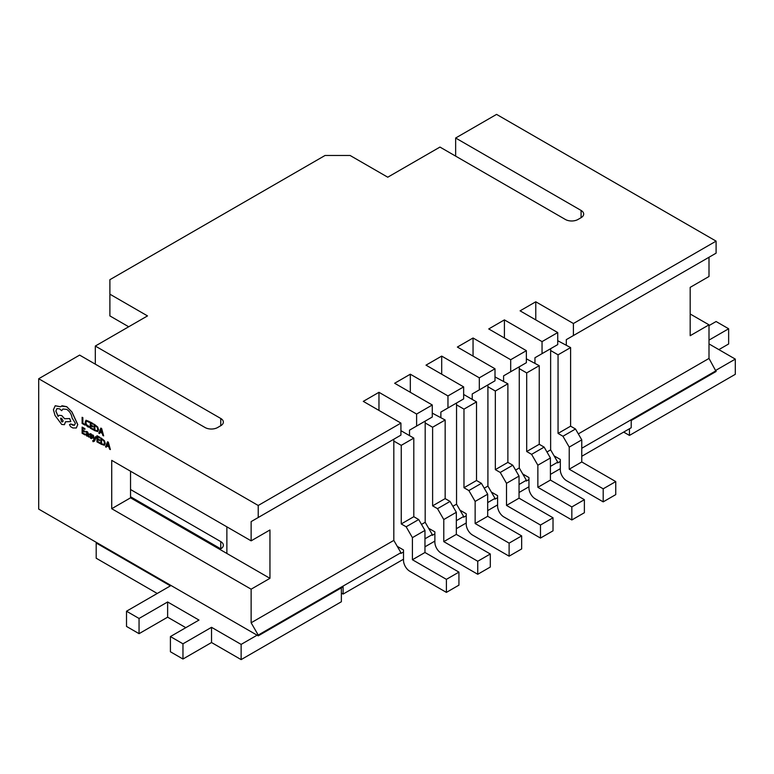 <?xml version="1.0" encoding="UTF-8"?>
<svg xmlns="http://www.w3.org/2000/svg" width="774" height="774" viewBox="0 0 774 774"><rect width="100%" height="100%" fill="white"/><g stroke="black" fill="none" stroke-linecap="round" stroke-linejoin="round"><path stroke-width="1.16" d="M393.821 540.397L393.821 439.226L251.134 521.608L251.134 540.842L269.952 529.977L269.952 578.333L251.134 589.188L251.134 622.78L393.821 540.397L400.922 552.684L258.226 635.067L258.226 635.841L38.7 509.099L38.7 378.738L258.226 505.48L400.922 423.097L363.287 401.367L378.97 392.312L416.606 414.042L432.279 404.986L394.653 383.256L410.326 374.21L447.962 395.93L463.645 386.884L426.01 365.154L441.693 356.098L479.319 377.828L495.002 368.772L457.366 347.052L473.049 337.996L510.685 359.726L526.368 350.67L488.733 328.94L504.416 319.885L542.042 341.615L557.725 332.559L520.089 310.838L535.772 301.783L573.408 323.513L573.408 335.548L566.307 339.641L709.003 257.258L709.003 276.492L690.185 287.357L690.185 335.703L709.003 324.838L709.003 358.43L716.095 371.491L631.207 420.505L631.207 427.741L581.767 456.292M258.226 635.841L343.114 586.837L343.114 594.074L341.363 593.058L341.363 587.843M432.279 404.986L432.279 417.022L409.504 430.17L409.504 435.627M416.606 414.042L416.606 426.077M447.962 395.93L447.962 407.966L440.87 412.068L440.87 417.525M463.645 386.884L463.645 398.92L447.962 407.966M479.319 377.828L479.319 389.864L472.227 393.956L472.227 399.413M495.002 368.772L495.002 380.808L479.319 389.864M510.685 359.726L510.685 371.752L503.584 375.854L503.584 381.311M526.368 350.67L526.368 362.706L510.685 371.752M542.042 341.615L542.042 353.65L534.95 357.743L534.95 363.2M557.725 332.559L557.725 344.594L542.042 353.65M424.965 538.801L432.279 534.582L425.187 522.286L421.511 524.414M425.187 522.286L425.187 421.114L409.504 430.17M456.331 520.699L463.645 516.471L456.544 504.184L456.544 403.012L440.87 412.068M456.544 504.184L452.867 506.302M487.688 502.587L495.002 498.369L487.91 486.082L487.91 384.91L472.227 393.956M487.91 486.082L484.234 488.201M519.044 484.485L526.368 480.257L519.267 467.97L519.267 366.799L503.584 375.854M519.267 467.97L515.59 470.089M550.411 466.383L557.725 462.155L550.633 449.868L550.633 348.697L534.95 357.743M550.633 449.868L546.957 451.987M400.922 423.097L400.922 435.123L251.134 521.608M258.226 505.48L258.226 517.506M251.134 622.78L258.226 635.067M434.872 533.857L432.279 535.356L432.279 534.582M403.515 551.968L400.922 553.458L400.922 552.684M560.318 468.676L550.411 474.394M528.952 486.778L519.044 492.506M497.595 504.89L487.688 510.608M466.229 522.992L456.331 528.71M434.872 541.103L424.965 546.821M403.515 559.205L343.114 594.074M716.095 370.717L581.767 448.272M560.318 461.43L557.725 462.929L557.725 462.155M528.952 479.541L526.368 481.031L526.368 480.257M497.595 497.643L495.002 499.143L495.002 498.369M466.229 515.755L463.645 517.245L463.645 516.471M573.408 323.513L716.095 241.13L496.569 114.388L455.644 138.014L455.644 156.116M716.095 241.13L716.095 253.166L573.408 335.548M709.003 324.838L690.185 313.983M251.134 589.188L111.717 508.702L111.717 460.356L251.134 540.842M269.952 578.333L130.535 497.837L130.535 471.221M581.09 217.678L581.09 210.441A8.872 5.118 0 0 1 583.683 214.059A8.872 5.118 0 0 1 581.09 217.678L577.946 219.487A8.872 5.118 0 0 1 565.407 219.487L439.961 147.07L387.755 177.207L350.119 155.487L325.032 155.487L109.889 279.695L109.889 315.908L128.707 326.773M95.308 364.157L95.308 346.046L147.515 315.908L109.889 294.178M38.7 378.738L79.625 355.102L205.071 427.529A8.872 5.118 0 0 0 217.62 427.529L220.754 425.719A8.872 5.118 0 0 0 223.357 422.091A8.872 5.118 0 0 0 220.754 418.473L95.308 346.046M581.09 210.441L455.644 138.014M130.535 496.753L220.754 548.843A8.872 5.118 0 0 0 223.357 545.215A8.872 5.118 0 0 0 220.754 541.597L130.535 489.516M219.816 549.385L220.754 548.843L220.754 541.597M226.869 553.458L226.869 526.833M130.535 497.837L111.717 508.702M566.307 339.641L566.307 345.098M709.003 358.43L578.313 433.885M378.97 392.312L378.97 410.423M397.285 546.386L403.515 549.975L403.515 560.386A8.872 5.118 -120 0 0 409.785 571.251L446.395 592.391L446.395 579.349L412.416 559.737L412.416 537.64L406.147 526.775L401.251 523.95L401.251 445.35L393.821 441.064M446.395 592.391L458.934 585.144L458.934 572.112L424.965 552.491L424.965 530.403L418.695 519.538L413.8 516.703L413.8 438.103L401.416 430.954L400.922 431.244M401.251 445.35L413.8 438.103M446.395 579.349L458.934 572.112M412.416 559.737L424.965 552.491M412.416 537.64L424.965 530.403M406.147 526.775L418.695 519.538M401.251 523.95L413.8 516.703M535.772 301.783L535.772 319.885M504.416 319.885L504.416 337.996M473.049 337.996L473.049 356.098M441.693 356.098L441.693 374.21M410.326 374.21L410.326 392.312M428.641 528.274L434.872 531.873L434.872 542.284A8.872 5.118 -120 0 0 441.141 553.149L477.752 574.279L477.752 561.247L443.783 541.636L443.783 519.538L437.513 508.673L432.618 505.848L432.618 427.238L425.187 422.952M477.752 574.279L490.3 567.042L490.3 554L456.331 534.389L456.331 512.291L450.052 501.426L445.156 498.601L445.156 420.001L432.279 413.132M432.618 427.238L445.156 420.001M477.752 561.247L490.3 554M443.783 541.636L456.331 534.389M443.783 519.538L456.331 512.291M437.513 508.673L450.052 501.426M432.618 505.848L445.156 498.601M460.008 510.172L466.229 513.772L466.229 524.172A8.872 5.118 -120 0 0 472.508 535.037L509.118 556.177L509.118 543.135L475.139 523.524L475.139 501.426L468.87 490.561L463.974 487.736L463.974 409.136L456.544 404.85M509.118 556.177L521.657 548.93L521.657 535.898L487.688 516.287L487.688 494.189L481.418 483.324L476.523 480.499L476.523 401.89L464.139 394.74L463.645 395.03M463.974 409.136L476.523 401.89M509.118 543.135L521.657 535.898M475.139 523.524L487.688 516.287M475.139 501.426L487.688 494.189M468.87 490.561L481.418 483.324M463.974 487.736L476.523 480.499M491.364 492.061L497.595 495.66L497.595 506.07A8.872 5.118 -120 0 0 503.864 516.935L540.475 538.065L540.475 525.033L506.506 505.422L506.506 483.324L500.236 472.459L495.331 469.634L495.331 391.025L487.91 386.739M540.475 538.065L553.023 530.829L553.023 517.787L519.044 498.175L519.044 476.078L512.775 465.213L507.879 462.388L507.879 383.788L495.002 376.919M495.331 391.025L507.879 383.788M540.475 525.033L553.023 517.787M506.506 505.422L519.044 498.175M506.506 483.324L519.044 476.078M500.236 472.459L512.775 465.213M495.331 469.634L507.879 462.388M522.731 473.959L528.952 477.558L528.952 487.959A8.872 5.118 -120 0 0 535.231 498.824L571.841 519.964L571.841 506.931L537.862 487.31L537.862 465.213L531.593 454.348L526.697 451.523L526.697 372.923L519.267 368.637M571.841 519.964L584.38 512.717L584.38 499.685L550.411 480.074L550.411 457.976L544.141 447.111L539.236 444.286L539.236 365.676L526.368 358.817M526.697 372.923L539.236 365.676M571.841 506.931L584.38 499.685M537.862 487.31L550.411 480.074M537.862 465.213L550.411 457.976M531.593 454.348L544.141 447.111M526.697 451.523L539.236 444.286M554.087 455.857L560.318 459.446L560.318 469.857A8.872 5.118 -120 0 0 566.587 480.722L603.198 501.862L603.198 488.82L569.229 469.208L569.229 447.111L562.95 436.246L558.054 433.421L558.054 354.821L550.633 350.525M603.198 501.862L615.746 494.615L615.746 481.583L581.767 461.962L581.767 439.864L575.498 428.999L570.602 426.174L570.602 347.574L557.725 340.705M558.054 354.821L570.602 347.574M603.198 488.82L615.746 481.583M569.229 469.208L581.767 461.962M569.229 447.111L581.767 439.864M562.95 436.246L575.498 428.999M558.054 433.421L570.602 426.174M257.094 635.193L241.13 644.403L241.13 659.612L341.363 601.756L341.363 593.058M241.13 644.403L211.534 627.317L182.964 643.813L170.415 636.567L198.986 620.071L167.629 601.969L139.059 618.465L126.51 611.218L170.415 585.87L96.189 543.009L96.818 542.651M241.13 659.612L211.534 642.526L211.534 627.317M211.534 642.526L182.964 659.022L182.964 643.813M182.964 659.022L170.415 651.776L170.415 636.567M185.818 627.675L167.629 617.178L167.629 601.969M167.629 617.178L139.059 633.674L139.059 618.465M139.059 633.674L126.51 626.427L126.51 611.218M157.248 593.474L96.189 558.218L96.189 543.009M152.488 510.511L153.426 509.969M709.003 343.917L735.3 359.107L735.3 374.316L629.456 435.423L623.689 432.095M629.456 435.423L629.456 428.757M718.872 349.616L728.644 343.975L728.644 328.766L709.003 340.105M735.3 359.107L715.873 370.32M709.003 325.612L716.095 321.52L728.644 328.766M84.937 425.11L84.995 424.365L82.866 423.136L82.866 417.65L82.112 417.292L82.112 423.475L84.937 425.11L84.995 424.365M84.937 424.404L82.866 423.136M82.799 423.175L82.866 417.65M82.799 417.689L82.112 417.292M87.685 426.803L89.165 427.296L89.223 426.493L86.465 424.665L85.943 422.594L86.504 421.056L89.165 422.343L89.223 421.472L86.011 420.253L85.15 422.256L85.837 424.887L87.685 426.803M89.165 427.296L89.223 426.493M89.165 426.532L86.407 424.694L85.875 422.633L86.504 421.056M89.165 422.343L89.223 421.472M89.165 421.511L85.924 420.301M93.122 429.831L93.122 429.125L90.926 427.867L90.926 425.787L92.841 426.89L92.841 426.184L90.926 425.071L90.926 423.097L92.996 424.287L92.996 423.572L90.239 421.985L90.239 428.167L93.18 429.793L93.18 429.096L90.993 427.829L90.993 425.816M92.841 426.89L92.909 426.145L90.993 425.042L90.993 423.126M92.996 424.287L93.054 423.542L90.239 421.985M94.128 430.421L97.679 431.602L98.55 429.725L97.747 427.064L94.196 424.191L94.128 430.421M97.679 431.602L98.492 429.764L97.679 427.103L94.128 424.229M94.825 425.342L94.825 430.112L97.195 430.837L97.766 429.367L97.176 427.287L94.825 425.342M94.883 425.381L94.883 430.073L97.253 430.799M103.61 435.888L101.568 428.525L100.833 428.099L98.791 433.111L99.556 433.546L100.069 432.153L102.303 433.44L102.845 435.452L103.668 435.859L101.636 428.486L100.833 428.099M100.291 431.582L102.081 432.618L101.191 429.096L100.291 431.582L102.062 432.531M99.556 433.546L100.107 432.173M101.239 429.057L100.349 431.544M84.985 434.959L84.985 434.253L82.799 432.985L82.799 430.905L84.714 432.008L84.714 431.302L82.799 430.199L82.799 428.216L84.869 429.406L84.869 428.699L82.112 427.103L82.112 433.295L85.053 434.92L85.053 434.214L82.866 432.947L82.866 430.944M84.714 432.008L84.782 431.263L82.866 430.16L82.866 428.254M84.869 429.406L84.927 428.661L82.112 427.103M87.327 431.786L86.001 431.437L86.001 432.182L87.259 432.376L88.033 433.904L86.901 433.43L85.633 434.146L86.843 436.13L88.033 436.033L88.71 437.097L88.71 434.253L87.385 431.747L86.001 431.437M88.033 433.846L86.969 433.401L85.633 434.146M86.843 436.13L88.013 436.023M86.495 434.011L87.017 435.598L87.752 435.656L88.033 434.495L86.311 434.475L87.81 435.617M87.085 435.559L87.752 435.656M88.71 437.097L88.768 434.224L87.385 431.747M86.911 436.091L88.081 435.985L86.911 436.091M86.969 433.401L85.691 434.108L86.969 433.401M89.62 436.671L90.655 438.326L91.767 438.626L92.203 437.92L90.316 434.727L92.019 435.443L91.109 433.972L90.045 433.711L89.62 434.398L91.516 437.591L89.62 436.671L91.574 437.562M91.767 438.626L92.038 437.02L90.577 434.378M91.835 438.587L92.261 437.881L91.835 438.587M92.019 435.443L91.177 433.933L90.113 433.672L89.62 434.398M91.516 437.591L90.781 437.697M94.399 439.651L93.296 435.336L92.551 434.901L94.051 440.174L92.686 440.725L93.122 441.731L94.486 441.103L96.286 436.981L95.531 436.623L94.409 439.632M96.218 437.02L95.531 436.623M94.428 439.526L93.364 435.298L92.551 434.901M93.76 440.812L92.686 440.725M93.818 440.774L93.132 440.996M93.122 441.731L94.544 441.064L96.286 436.981M93.18 441.693L94.544 441.064L93.18 441.693M99.827 443.521L99.827 442.815L97.64 441.548L97.64 439.468L99.556 440.58L99.556 439.864L97.64 438.761L97.64 436.778L99.701 437.978L99.701 437.262L96.944 435.675L96.944 441.857L99.894 443.483L99.894 442.776L97.698 441.519L97.698 439.506M99.556 440.58L99.614 439.835L97.698 438.723L97.698 436.817M99.701 437.978L99.769 437.233L96.944 435.675M100.843 444.102L104.393 445.292L105.264 443.415L104.451 440.754L100.901 437.881L100.843 444.102M104.393 445.292L105.196 443.454L104.393 440.793L100.843 437.92M101.529 439.032L101.529 443.802L103.9 444.518L104.471 443.057L103.89 440.967L101.529 439.032M101.597 439.061L101.597 443.763L103.968 444.489M110.314 449.578L108.283 442.215L107.538 441.79L105.496 446.792L106.261 447.237L106.773 445.843L109.008 447.13L109.55 449.133L110.382 449.539L108.341 442.177L107.538 441.79M106.996 445.273L108.795 446.308L107.905 442.786L106.996 445.273L108.776 446.221M106.261 447.237L106.822 445.863M107.944 442.738L107.064 445.234M76.191 428.061L77.787 424.587L71.953 411.981L66.777 406.708L62.201 405.779L60.469 406.785L55.206 405.769L53.416 409.756L55.022 415.474L61.688 424.423L64.377 424.684L65.49 421.782L70.821 421.607L69.641 418.599L64.542 418.724L61.688 415.58L58.998 415.328L58.098 416.422L55.815 411.052L56.937 408.595L59.627 408.856L61.649 410.675L62.946 409.011L66.748 409.398C69.747 411.429 71.527 414.284 72.079 417.979L75.359 423.301L74.488 425.245L72.621 425.149L70.676 423.988L69.496 424.665L70.598 426.668L72.843 427.964L76.307 427.983L77.719 424.616L71.895 412.02L66.709 406.737L61.32 406.137M55.273 405.74L60.527 406.747M74.517 425.226L70.734 423.949L69.496 424.665M61.649 421.762L62.694 421.869L63.129 420.901L61.649 418.328L60.595 418.231L61.649 421.762L62.723 421.849M70.734 423.949L69.554 424.626L70.734 423.949M61.649 410.675L62.975 408.991M58.166 416.383L55.883 411.013L56.966 408.575M70.821 421.607L69.708 418.56L64.6 418.695L61.746 415.551L59.027 415.309M64.435 424.645L65.558 421.753M62.201 405.779L61.349 406.127M60.624 418.212L61.707 421.724M220.754 425.719L220.754 418.473"/></g></svg>
